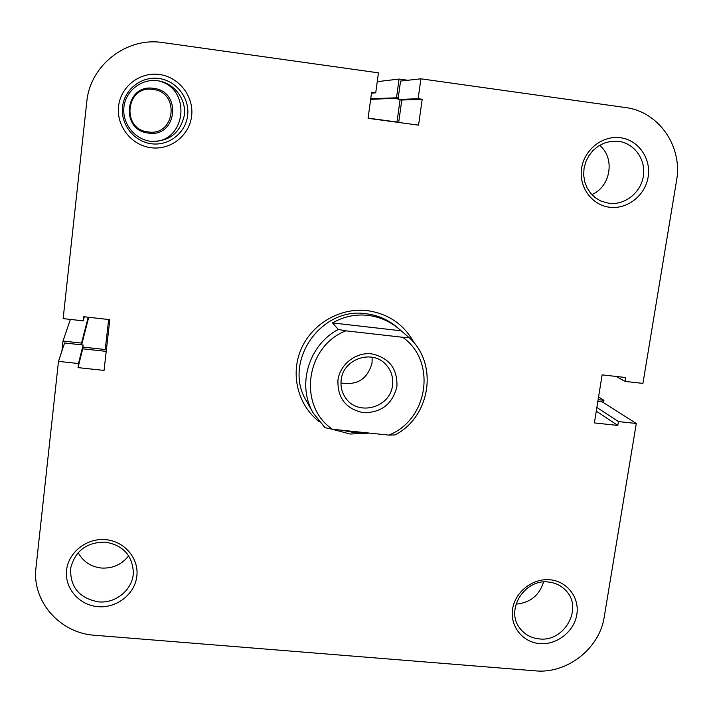 <?xml version="1.0" encoding="UTF-8"?>
<svg xmlns="http://www.w3.org/2000/svg" width="713" height="713" viewBox="0 0 713 713"><rect width="100%" height="100%" fill="white"/><g stroke="black" fill="none" stroke-linecap="round" stroke-linejoin="round"><path stroke-width="1.07" d="M61.897 351.099L62.994 341.055L81.532 343.087L81.335 344.816M70.382 319.415L62.994 341.055M88.234 317.223L81.532 343.087M88.715 317.276L81.63 344.851M82.886 347.088L105.239 349.53L108.643 319.513M400.073 99.793L396.998 122.039L368.104 118.117M370.653 99.374L398.202 98.118M370.733 98.751L398.255 97.743M377.248 81.665L399.084 79.054L396.535 97.503M407.774 80.275L399.084 79.054M598.563 396.936L603.938 400.314L598.127 399.672M603.555 402.711L603.938 400.314M158.286 80.827C191.797 88.136 186.592 141.842 152.68 141.522M148.135 131.914C120.818 129.427 125.818 84.749 153.028 89.455C180.362 92.182 175.113 136.522 148.135 131.914M153.607 88.376C124.953 83.421 119.695 130.47 148.464 133.081C176.86 137.93 182.394 91.255 153.607 88.376M549.928 579.785C567.183 581.22 579.722 597.583 576.817 614.579C574.161 631.584 556.844 645.149 539.732 643.598C522.584 642.306 509.795 626.13 512.602 608.991C515.151 591.835 532.718 578.091 549.928 579.785M539.286 638.91C564.295 642.199 583.27 608.474 566.184 590.89C561.505 585.721 555.57 582.762 548.368 582.022C524.403 578.751 505.125 610.007 519.804 628.162C524.616 634.499 531.114 638.082 539.286 638.91M620.568 137.743C638.438 140.069 651.299 158.536 648.135 177.02C645.247 195.54 627.182 209.649 609.463 207.225C591.701 205.068 578.582 186.797 581.621 168.143C584.402 149.454 602.735 135.14 620.568 137.743M608.84 203.303C624.641 205.478 640.755 192.893 643.322 176.378C646.13 159.899 634.659 143.438 618.732 141.379L610.275 141.477L603.956 143.206L598.091 146.29L592.949 150.577L588.778 155.88L585.756 161.94L584.027 168.482L583.68 175.202L584.722 181.779L587.102 187.911L590.694 193.33L595.355 197.768L600.845 201.039L608.84 203.303M159.471 74.491C179.106 77.049 194.096 96.612 191.619 116.094C189.426 135.613 170.46 150.39 151.004 147.725C131.513 145.363 116.219 126.014 118.563 106.344C120.604 86.638 139.873 71.639 159.471 74.491M151.423 143.768C168.776 146.147 185.692 132.966 187.635 115.559C189.836 98.198 176.459 80.765 158.972 78.492C141.513 75.961 124.356 89.321 122.529 106.87C120.435 124.392 134.044 141.646 151.423 143.768M105.702 539.67C124.579 541.247 139.097 558.493 136.825 576.318C134.828 594.179 116.674 608.358 97.957 606.674C79.214 605.248 64.428 588.207 66.567 570.213C68.439 552.192 86.861 537.816 105.702 539.67M98.483 601.852C116.21 603.742 133.429 588.974 133.331 571.951C132.163 555.115 122.85 545.169 105.381 542.121C86.719 542.121 75.15 550.793 70.685 568.127C69.892 587.013 79.161 598.26 98.483 601.852M319.183 421.659C297.963 405.314 290.129 374.601 301.091 349.218C311.938 323.8 340.146 307.383 367.293 310.618C388.612 313.738 404.289 324.611 414.324 343.229M369.343 433.076L350.243 434.039L331.634 429.092M338.301 329.433L332.49 322.936C343.568 316.554 355.395 314.023 367.97 315.36C379.574 316.795 389.975 321.358 399.164 329.067L396.695 326.964C387.925 319.584 377.756 315.182 366.206 313.756C320.422 306.43 282.348 362.641 306.581 401.241L313.248 413.059C296.697 385.305 308.595 344.967 338.301 329.433L345.876 330.832L402.702 337.294L408.932 337.472C438.629 363.496 430.723 416.606 395.047 434.939L388.826 435.099C428.29 419.743 436.98 361.25 402.702 337.294M543.573 581.986C539.295 595.489 530.098 602.868 515.998 604.134M599.571 145.354C615.399 157.894 610.765 186.815 591.826 194.596M157.751 80.747C173.981 82.851 186.405 99.018 184.364 115.149C180.318 133.064 169.106 141.789 150.746 141.334C134.614 139.356 121.985 123.34 123.928 107.084C125.631 90.792 141.539 78.403 157.751 80.747M128.661 555.784C121.852 564.544 112.788 568.626 101.469 568.038C90.881 566.79 83.109 561.657 78.163 552.628M636.29 423.486L604.223 616.959C599.624 648.527 567.049 674.035 535.383 670.853L94.651 635.265C59.856 633.197 31.63 601.121 35.998 567.557L58.484 361.375L78.483 363.532L78.029 367.623L104.053 370.412L109.82 319.647L83.679 316.715L83.216 320.85L63.145 318.604L86.754 102.102C89.936 65.231 126.656 36.657 163.152 42.62L378.443 72.851L375.724 92.833L371.616 92.271L368.077 118.305L418.567 125.149L422.203 99.267L418.13 98.706L420.92 78.813L625.399 107.529C658.821 111.513 682.92 146.637 676.512 180.808L642.93 383.407L625.025 381.402L625.658 377.516L602.129 374.869L594.366 422.916L617.806 425.429L618.438 421.57L636.29 423.486L602.075 401.776L597.859 401.312M398.692 122.449L401.793 100.034L398.014 99.508L400.563 81.077L420.92 78.813M58.484 361.375L64.589 342.989L83.118 345.012L82.69 348.817L106.21 351.384M84.348 316.786L83.216 320.85M82.69 348.817L78.029 367.623M83.118 345.012L78.483 363.532M398.014 99.508L418.13 98.706M401.793 100.034L422.203 99.267M371.491 93.145L375.724 92.833M596.87 407.453L618.438 421.57M596.273 411.143L617.806 425.429M616.219 376.455L625.025 381.402M396.918 386.562C392.56 404.013 381.393 412.729 363.434 412.711C345.921 408.986 337.427 398.139 337.935 380.154C339.958 364.325 355.814 351.955 371.625 353.844C389.155 357.748 397.587 368.648 396.918 386.562M341.197 379.833C340.386 386.41 341.83 392.391 345.52 397.765C357.561 416.588 390.359 407.881 392.489 385.403C393.442 377.382 391.232 370.412 385.849 364.521C372.311 348.996 343.122 358.951 341.197 379.833M340.957 382.926C357.284 385.644 367.65 378.968 372.052 362.926L372.15 357.213M399.164 329.067L408.932 337.472M341.794 430.224L351.83 432.114L362.159 432.336M345.876 330.832C305.476 346.375 297.731 406.152 332.463 429.262L324.976 427.675L313.248 413.059M332.463 429.262L388.826 435.099M332.49 322.936L401.098 330.787"/></g></svg>
